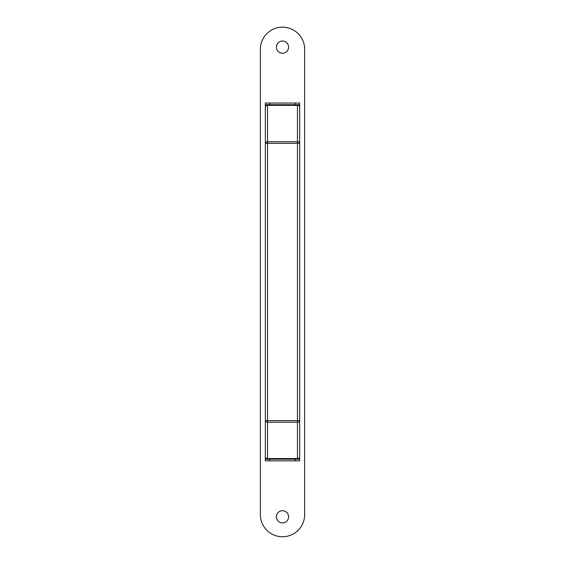 <?xml version="1.0" encoding="UTF-8"?>
<svg xmlns="http://www.w3.org/2000/svg" width="565" height="565" viewBox="0 0 565 565"><rect width="100%" height="100%" fill="white"/><g stroke="black" fill="none" stroke-linecap="round" stroke-linejoin="round"><path stroke-width="0.85" d="M299.669 200.759L299.669 239.087M299.669 368.147L299.669 421.539M265.331 420.621L297.458 420.621L297.458 143.291L267.542 143.291L267.542 422.189A2.218 1.568 180 0 1 265.331 420.621L265.331 106.926A2.218 2.218 0 0 1 267.542 104.709L265.331 104.709L265.331 103.049L299.669 103.049L299.669 104.709L297.458 104.709A2.218 2.218 0 0 1 299.669 106.926A2.218 1.568 180 0 0 297.458 105.358L267.542 105.358L267.542 104.709L297.458 104.709A2.218 2.218 0 0 1 299.669 106.926L299.669 420.621A2.218 1.568 180 0 1 297.458 422.189L267.542 422.189L267.542 458.554A2.218 1.568 180 0 1 265.331 456.986L265.331 421.539M299.669 259.25L299.669 275.868M297.458 459.204L267.542 459.204L269.759 459.204L269.759 460.863L265.331 460.863L265.331 459.204L267.542 459.204A2.218 2.218 0 0 1 265.331 456.986A2.218 2.218 0 0 0 267.542 459.204L267.542 458.554L297.458 458.554L297.458 420.621L299.669 420.621L299.669 456.986A2.218 1.568 180 0 1 297.458 458.554L297.458 459.204A2.218 2.218 0 0 0 299.669 456.986A2.218 2.218 0 0 1 297.458 459.204M265.331 437.049L265.331 427.302M299.669 437.049L299.669 427.302M297.458 104.709L297.458 143.291L299.669 143.291A2.218 1.568 180 0 0 297.458 141.73L267.542 141.73A2.218 1.568 180 0 0 265.331 143.291L267.542 143.291L267.542 105.358A2.218 1.568 180 0 0 265.331 106.926A2.218 2.218 0 0 1 267.542 104.709M282.5 41.012A6.095 6.095 0 0 1 288.595 47.107A6.095 6.095 0 0 1 282.5 53.202A6.095 6.095 0 0 1 276.405 47.107A6.095 6.095 0 0 1 282.5 41.012M282.5 510.718A6.095 6.095 0 0 1 288.595 516.813A6.095 6.095 0 0 1 282.5 522.9A6.095 6.095 0 0 1 276.405 516.813A6.095 6.095 0 0 1 282.5 510.718M304.655 514.595A22.155 22.155 0 0 1 282.5 536.75A22.155 22.155 0 0 1 260.345 514.595L260.345 49.325A22.155 22.155 0 0 1 282.5 27.162A22.155 22.155 0 0 1 304.655 49.325L304.655 514.595M295.241 459.204L299.669 459.204L299.669 460.863L295.241 460.863L295.241 459.204L269.759 459.204M299.669 459.204L299.669 454.987M295.241 460.863L269.759 460.863M265.331 459.204L265.331 454.987M265.331 104.709L265.331 108.932M299.669 104.709L299.669 108.932M295.241 104.709L295.241 103.049M269.759 103.049L269.759 104.709"/></g></svg>
